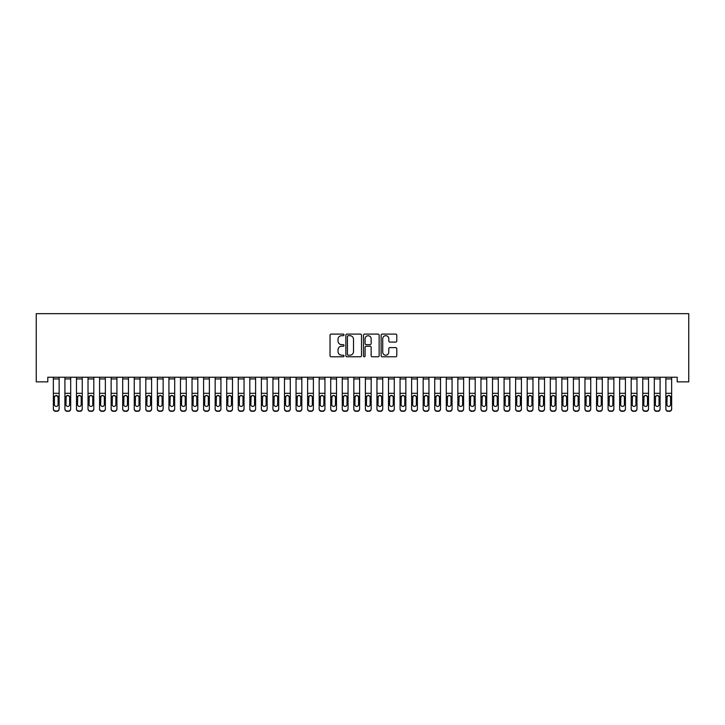 <?xml version="1.0" encoding="UTF-8"?>
<svg xmlns="http://www.w3.org/2000/svg" width="725" height="725" viewBox="0 0 725 725"><rect width="100%" height="100%" fill="white"/><g stroke="black" fill="none" stroke-linecap="round" stroke-linejoin="round"><path stroke-width="1.09" d="M344.013 334.896A0.797 0.797 0 0 0 343.215 334.098L331.162 334.098A1.133 1.133 0 0 0 330.029 335.231L330.029 355.649A1.133 1.133 0 0 0 331.162 356.782L343.215 356.782A0.797 0.797 0 0 0 344.013 355.993A0.797 0.797 0 0 0 343.215 355.196L341.656 355.196A3.634 3.634 0 0 1 338.022 351.571L338.022 349.867A3.634 3.634 0 0 1 341.656 346.233L343.215 346.233A0.797 0.797 0 0 0 344.013 345.444A0.797 0.797 0 0 0 343.215 344.647L341.656 344.647A3.634 3.634 0 0 1 338.022 341.022L338.022 339.318A3.634 3.634 0 0 1 341.656 335.684L343.215 335.684A0.797 0.797 0 0 0 344.013 334.896M395.651 342.091A1.133 1.133 0 0 0 396.783 340.958L396.783 335.231A1.133 1.133 0 0 0 395.651 334.098L382.265 334.098A1.133 1.133 0 0 0 381.132 335.231L381.132 355.649A1.133 1.133 0 0 0 382.265 356.782L395.651 356.782A1.133 1.133 0 0 0 396.783 355.649L396.783 348.734A1.133 1.133 0 0 0 395.651 347.601L389.923 347.601A1.133 1.133 0 0 0 388.79 348.734L388.79 352.16A3.036 3.036 0 0 1 385.754 355.196A3.036 3.036 0 0 1 382.718 352.16L382.718 338.72A3.036 3.036 0 0 1 385.754 335.684A3.036 3.036 0 0 1 388.79 338.72L388.79 340.958A1.133 1.133 0 0 0 389.923 342.091L395.651 342.091M677.195 377.227L47.805 377.227L47.805 381.848L36.25 381.848L36.25 313.662L688.75 313.662L688.75 381.848L677.195 381.848L677.195 377.227M361.503 335.231A1.133 1.133 0 0 0 360.37 334.098L346.985 334.098A1.133 1.133 0 0 0 345.852 335.231L345.852 355.649A1.133 1.133 0 0 0 346.985 356.782L360.37 356.782A1.133 1.133 0 0 0 361.503 355.649L361.503 335.231M364.63 334.098L378.015 334.098A1.133 1.133 0 0 1 379.148 335.231L379.148 355.649A1.133 1.133 0 0 1 378.015 356.782L372.288 356.782A1.133 1.133 0 0 1 371.146 355.649L371.146 347.375A1.133 1.133 0 0 0 370.013 346.233L366.216 346.233A1.133 1.133 0 0 0 365.083 347.375L365.083 355.993A0.797 0.797 0 0 1 364.285 356.782A0.797 0.797 0 0 1 363.497 355.993L363.497 335.231A1.133 1.133 0 0 1 364.63 334.098M348.236 335.684A0.797 0.797 0 0 0 347.438 336.482L347.438 354.407A0.797 0.797 0 0 0 348.236 355.196L349.876 355.196A3.634 3.634 0 0 0 353.51 351.571L353.51 339.318A3.634 3.634 0 0 0 349.876 335.684L348.236 335.684M371.146 338.774A3.036 3.036 0 0 0 368.119 335.748A3.036 3.036 0 0 0 365.083 338.774L365.083 343.514A1.133 1.133 0 0 0 366.216 344.647L370.013 344.647A1.133 1.133 0 0 0 371.146 343.514L371.146 338.774M53.351 378.939L59.133 378.939L59.133 377.245L53.351 377.245L53.351 408.71A2.311 2.293 -0 0 0 55.662 411.002L56.822 411.002A2.311 2.293 -0 0 0 59.133 408.71L59.133 409.045A2.311 2.293 180 0 1 56.822 411.338L56.822 411.002M59.133 396.738L59.133 409.045M58.091 404.913L58.091 404.577A1.849 1.84 180 0 1 56.242 406.417A1.849 1.84 180 0 1 54.393 404.577L54.393 397.255L54.393 404.577A1.849 1.84 180 0 0 56.242 406.417M57.203 395.669L56.242 395.397L58.091 397.083M55.281 395.669L54.393 397.255L54.602 396.403L56.242 395.397M59.133 378.939L59.133 408.71M55.662 411.002L56.822 411.338M55.662 411.338A2.311 2.293 180 0 1 53.351 409.045M58.091 397.255L58.091 404.577M64.915 378.939L70.688 378.939L70.688 377.245L64.915 377.245L64.915 408.71A2.311 2.293 -0 0 0 67.226 411.002L68.377 411.002A2.311 2.293 -0 0 0 70.688 408.71L70.688 409.045A2.311 2.293 180 0 1 68.377 411.338L68.377 411.002M70.688 396.738L70.688 409.045M69.645 404.577L69.645 397.255L69.645 404.577A1.849 1.84 180 0 1 67.797 406.417A1.849 1.84 180 0 0 69.645 404.577M65.948 404.913L65.948 404.577A1.849 1.84 180 0 0 67.797 406.417M66.836 395.669L65.948 397.083M68.766 395.669L67.797 395.397L69.446 396.403L69.645 397.255M76.469 378.939L82.242 378.939L82.242 377.245L76.469 377.245L76.469 408.71A2.311 2.293 -0 0 0 78.78 411.002L79.931 411.002A2.311 2.293 -0 0 0 82.242 408.71L82.242 409.045A2.311 2.293 180 0 1 79.931 411.338L79.931 411.002M82.242 396.738L82.242 409.045M81.209 404.577L81.209 397.255L81.209 404.577A1.849 1.84 180 0 1 79.36 406.417A1.849 1.84 180 0 0 81.209 404.577M77.512 404.913L77.512 404.577A1.849 1.84 180 0 0 79.36 406.417M78.391 395.669L77.512 397.083M80.321 395.669L79.36 395.397L81.001 396.403L81.209 397.255M70.688 378.939L70.688 408.71M67.226 411.002L68.377 411.338M67.226 411.338A2.311 2.293 180 0 1 64.915 409.045M64.915 396.403L66.156 396.403L65.948 404.577M66.156 396.403L67.797 395.397M82.242 378.939L82.242 408.71M78.78 411.002L79.931 411.338M78.78 411.338A2.311 2.293 180 0 1 76.469 409.045M76.469 396.403L77.711 396.403L77.512 404.577M77.711 396.403L79.36 395.397M88.024 378.939L93.806 378.939L93.806 377.245L88.024 377.245L88.024 408.71A2.311 2.293 -0 0 0 90.335 411.002L91.495 411.002A2.311 2.293 -0 0 0 93.806 408.71L93.806 409.045A2.311 2.293 180 0 1 91.495 411.338L91.495 411.002M93.806 396.738L93.806 409.045M92.764 404.577L92.764 397.255L92.764 404.577A1.849 1.84 180 0 1 90.915 406.417A1.849 1.84 180 0 0 92.764 404.577M89.066 404.913L89.066 404.577A1.849 1.84 180 0 0 90.915 406.417M89.945 395.669L89.066 397.083M91.876 395.669L90.915 395.397L92.555 396.403L92.764 397.255M99.579 378.939L105.361 378.939L105.361 377.245L99.579 377.245L99.579 408.71A2.311 2.293 -0 0 0 101.89 411.002L103.05 411.002A2.311 2.293 -0 0 0 105.361 408.71L105.361 409.045A2.311 2.293 180 0 1 103.05 411.338L103.05 411.002M105.361 396.738L105.361 409.045M104.318 404.577L104.318 397.255L104.318 404.577A1.849 1.84 180 0 1 102.47 406.417A1.849 1.84 180 0 0 104.318 404.577M100.621 404.913L100.621 404.577A1.849 1.84 180 0 0 102.47 406.417M101.509 395.669L100.621 397.083M103.439 395.669L102.47 395.397L104.119 396.403L104.318 397.255M93.806 378.939L93.806 408.71M90.335 411.002L91.495 411.338M90.335 411.338A2.311 2.293 180 0 1 88.024 409.045M88.024 396.403L89.266 396.403L89.066 404.577M89.266 396.403L90.915 395.397M105.361 378.939L105.361 408.71M101.89 411.002L103.05 411.338M101.89 411.338A2.311 2.293 180 0 1 99.579 409.045M99.579 396.403L100.829 396.403L100.621 404.577M100.829 396.403L102.47 395.397M111.142 378.939L116.915 378.939L116.915 377.245L111.142 377.245L111.142 408.71A2.311 2.293 -0 0 0 113.453 411.002L114.604 411.002A2.311 2.293 -0 0 0 116.915 408.71L116.915 409.045A2.311 2.293 180 0 1 114.604 411.338L114.604 411.002M116.915 396.738L116.915 409.045M115.873 404.577L115.873 397.255L115.873 404.577A1.849 1.84 180 0 1 114.024 406.417A1.849 1.84 180 0 0 115.873 404.577M112.176 404.913L112.176 404.577A1.849 1.84 180 0 0 114.024 406.417M113.064 395.669L112.176 397.083M114.994 395.669L114.024 395.397L115.674 396.403L115.873 397.255M116.915 378.939L116.915 408.71M113.453 411.002L114.604 411.338M113.453 411.338A2.311 2.293 180 0 1 111.142 409.045M111.142 396.403L112.384 396.403L112.176 404.577M112.384 396.403L114.024 395.397M122.697 378.939L128.47 378.939L128.47 377.245L122.697 377.245L122.697 408.71A2.311 2.293 -0 0 0 125.008 411.002L126.159 411.002A2.311 2.293 -0 0 0 128.47 408.71L128.47 409.045A2.311 2.293 180 0 1 126.159 411.338L126.159 411.002M128.47 396.738L128.47 409.045M127.437 404.577L127.437 397.255L127.437 404.577A1.849 1.84 180 0 1 125.588 406.417A1.849 1.84 180 0 0 127.437 404.577M123.739 404.913L123.739 404.577A1.849 1.84 180 0 0 125.588 406.417M124.618 395.669L123.739 397.083M126.549 395.669L125.588 395.397L127.228 396.403L127.437 397.255M128.47 378.939L128.47 408.71M125.008 411.002L126.159 411.338M125.008 411.338A2.311 2.293 180 0 1 122.697 409.045M122.697 396.403L123.939 396.403L123.739 404.577M123.939 396.403L125.588 395.397M134.252 378.939L140.034 378.939L140.034 377.245L134.252 377.245L134.252 408.71A2.311 2.293 -0 0 0 136.563 411.002L137.723 411.002A2.311 2.293 -0 0 0 140.034 408.71L140.034 409.045A2.311 2.293 180 0 1 137.723 411.338L137.723 411.002M140.034 396.738L140.034 409.045M138.992 404.577L138.992 397.255L138.992 404.577A1.849 1.84 180 0 1 137.143 406.417A1.849 1.84 180 0 0 138.992 404.577M135.294 404.913L135.294 404.577A1.849 1.84 180 0 0 137.143 406.417M136.173 395.669L135.294 397.083M138.103 395.669L137.143 395.397L138.783 396.403L138.992 397.255M145.807 378.939L151.588 378.939L151.588 377.245L145.807 377.245L145.807 408.71A2.311 2.293 -0 0 0 148.118 411.002L149.278 411.002A2.311 2.293 -0 0 0 151.588 408.71L151.588 409.045A2.311 2.293 180 0 1 149.278 411.338L149.278 411.002M151.588 396.738L151.588 409.045M150.546 404.577L150.546 397.255L150.546 404.577A1.849 1.84 180 0 1 148.698 406.417A1.849 1.84 180 0 0 150.546 404.577M146.849 404.913L146.849 404.577A1.849 1.84 180 0 0 148.698 406.417M147.737 395.669L146.849 397.083M149.667 395.669L148.698 395.397L150.347 396.403L150.546 397.255M157.37 378.939L163.143 378.939L163.143 377.245L157.37 377.245L157.37 408.71A2.311 2.293 -0 0 0 159.681 411.002L160.832 411.002A2.311 2.293 -0 0 0 163.143 408.71L163.143 409.045A2.311 2.293 180 0 1 160.832 411.338L160.832 411.002M163.143 396.738L163.143 409.045M162.101 404.577L162.101 397.255L162.101 404.577A1.849 1.84 180 0 1 160.252 406.417A1.849 1.84 180 0 0 162.101 404.577M158.403 404.913L158.403 404.577A1.849 1.84 180 0 0 160.252 406.417M159.292 395.669L158.403 397.083M161.222 395.669L160.252 395.397L161.902 396.403L162.101 397.255M168.925 378.939L174.698 378.939L174.698 377.245L168.925 377.245L168.925 408.71A2.311 2.293 -0 0 0 171.236 411.002L172.387 411.002A2.311 2.293 -0 0 0 174.698 408.71L174.698 409.045A2.311 2.293 180 0 1 172.387 411.338L172.387 411.002M174.698 396.738L174.698 409.045M173.665 404.577L173.665 397.255L173.665 404.577A1.849 1.84 180 0 1 171.816 406.417A1.849 1.84 180 0 0 173.665 404.577M169.967 404.913L169.967 404.577A1.849 1.84 180 0 0 171.816 406.417M170.846 395.669L169.967 397.083M172.777 395.669L171.816 395.397L173.456 396.403L173.665 397.255M180.48 378.939L186.262 378.939L186.262 377.245L180.48 377.245L180.48 408.71A2.311 2.293 -0 0 0 182.791 411.002L183.951 411.002A2.311 2.293 -0 0 0 186.262 408.71L186.262 409.045A2.311 2.293 180 0 1 183.951 411.338L183.951 411.002M186.262 396.738L186.262 409.045M185.219 404.577L185.219 397.255L185.219 404.577A1.849 1.84 180 0 1 183.371 406.417A1.849 1.84 180 0 0 185.219 404.577M181.522 404.913L181.522 404.577A1.849 1.84 180 0 0 183.371 406.417M182.401 395.669L181.522 397.083M184.331 395.669L183.371 395.397L185.011 396.403L185.219 397.255M192.034 378.939L197.816 378.939L197.816 377.245L192.034 377.245L192.034 408.71A2.311 2.293 -0 0 0 194.345 411.002L195.505 411.002A2.311 2.293 -0 0 0 197.816 408.71L197.816 409.045A2.311 2.293 180 0 1 195.505 411.338L195.505 411.002M197.816 396.738L197.816 409.045M196.774 404.577L196.774 397.255L196.774 404.577A1.849 1.84 180 0 1 194.925 406.417A1.849 1.84 180 0 0 196.774 404.577M193.077 404.913L193.077 404.577A1.849 1.84 180 0 0 194.925 406.417M193.965 395.669L193.077 397.083M195.895 395.669L194.925 395.397L196.566 396.403L196.774 397.255M203.589 378.939L209.371 378.939L209.371 377.245L203.589 377.245L203.589 408.71A2.311 2.293 -0 0 0 205.909 411.002L207.06 411.002A2.311 2.293 -0 0 0 209.371 408.71L209.371 409.045A2.311 2.293 180 0 1 207.06 411.338L207.06 411.002M209.371 396.738L209.371 409.045M208.329 404.577L208.329 397.255L208.329 404.577A1.849 1.84 180 0 1 206.48 406.417A1.849 1.84 180 0 0 208.329 404.577M204.631 404.913L204.631 404.577A1.849 1.84 180 0 0 206.48 406.417M205.519 395.669L204.631 397.083M207.45 395.669L206.48 395.397L208.129 396.403L208.329 397.255M215.153 378.939L220.926 378.939L220.926 377.245L215.153 377.245L215.153 408.71A2.311 2.293 -0 0 0 217.464 411.002L218.615 411.002A2.311 2.293 -0 0 0 220.926 408.71L220.926 409.045A2.311 2.293 180 0 1 218.615 411.338L218.615 411.002M220.926 396.738L220.926 409.045M219.892 404.577L219.892 397.255L219.892 404.577A1.849 1.84 180 0 1 218.044 406.417A1.849 1.84 180 0 0 219.892 404.577M216.186 404.913L216.186 404.577A1.849 1.84 180 0 0 218.044 406.417M217.074 395.669L216.186 397.083M219.004 395.669L218.044 395.397L219.684 396.403L219.892 397.255M226.708 378.939L232.489 378.939L232.489 377.245L226.708 377.245L226.708 408.71A2.311 2.293 -0 0 0 229.018 411.002L230.178 411.002A2.311 2.293 -0 0 0 232.489 408.71L232.489 409.045A2.311 2.293 180 0 1 230.178 411.338L230.178 411.002M232.489 396.738L232.489 409.045M231.447 404.577L231.447 397.255L231.447 404.577A1.849 1.84 180 0 1 229.598 406.417A1.849 1.84 180 0 0 231.447 404.577M227.75 404.913L227.75 404.577A1.849 1.84 180 0 0 229.598 406.417M228.629 395.669L227.75 397.083M230.559 395.669L229.598 395.397L231.239 396.403L231.447 397.255M140.034 378.939L140.034 408.71M136.563 411.002L137.723 411.338M136.563 411.338A2.311 2.293 180 0 1 134.252 409.045M134.252 396.403L135.493 396.403L135.294 404.577M135.493 396.403L137.143 395.397M151.588 378.939L151.588 408.71M148.118 411.002L149.278 411.338M148.118 411.338A2.311 2.293 180 0 1 145.807 409.045M145.807 396.403L147.057 396.403L146.849 404.577M147.057 396.403L148.698 395.397M163.143 378.939L163.143 408.71M159.681 411.002L160.832 411.338M159.681 411.338A2.311 2.293 180 0 1 157.37 409.045M157.37 396.403L158.612 396.403L158.403 404.577M158.612 396.403L160.252 395.397M174.698 378.939L174.698 408.71M171.236 411.002L172.387 411.338M171.236 411.338A2.311 2.293 180 0 1 168.925 409.045M168.925 396.403L170.167 396.403L169.967 404.577M170.167 396.403L171.816 395.397M186.262 378.939L186.262 408.71M182.791 411.002L183.951 411.338M182.791 411.338A2.311 2.293 180 0 1 180.48 409.045M180.48 396.403L181.721 396.403L181.522 404.577M181.721 396.403L183.371 395.397M197.816 378.939L197.816 408.71M194.345 411.002L195.505 411.338M194.345 411.338A2.311 2.293 180 0 1 192.034 409.045M192.034 396.403L193.285 396.403L193.077 404.577M193.285 396.403L194.925 395.397M209.371 378.939L209.371 408.71M205.909 411.002L207.06 411.338M205.909 411.338A2.311 2.293 180 0 1 203.589 409.045M203.589 396.403L204.84 396.403L204.631 404.577M204.84 396.403L206.48 395.397M220.926 378.939L220.926 408.71M217.464 411.002L218.615 411.338M217.464 411.338A2.311 2.293 180 0 1 215.153 409.045M215.153 396.403L216.394 396.403L216.186 404.577M216.394 396.403L218.044 395.397M232.489 378.939L232.489 408.71M229.018 411.002L230.178 411.338M229.018 411.338A2.311 2.293 180 0 1 226.708 409.045M226.708 396.403L227.949 396.403L227.75 404.577M227.949 396.403L229.598 395.397M238.262 378.939L244.044 378.939L244.044 377.245L238.262 377.245L238.262 408.71A2.311 2.293 -0 0 0 240.573 411.002L241.733 411.002A2.311 2.293 -0 0 0 244.044 408.71L244.044 409.045A2.311 2.293 180 0 1 241.733 411.338L241.733 411.002M244.044 396.738L244.044 409.045M243.002 404.577L243.002 397.255L243.002 404.577A1.849 1.84 180 0 1 241.153 406.417A1.849 1.84 180 0 0 243.002 404.577M239.304 404.913L239.304 404.577A1.849 1.84 180 0 0 241.153 406.417M240.193 395.669L239.304 397.083M242.114 395.669L241.153 395.397L242.793 396.403L243.002 397.255M244.044 378.939L244.044 408.71M240.573 411.002L241.733 411.338M240.573 411.338A2.311 2.293 180 0 1 238.262 409.045M238.262 396.403L239.513 396.403L239.304 404.577M239.513 396.403L241.153 395.397M249.817 378.939L255.599 378.939L255.599 377.245L249.817 377.245L249.817 408.71A2.311 2.293 -0 0 0 252.128 411.002L253.288 411.002A2.311 2.293 -0 0 0 255.599 408.71L255.599 409.045A2.311 2.293 180 0 1 253.288 411.338L253.288 411.002M255.599 396.738L255.599 409.045M254.557 404.577L254.557 397.255L254.557 404.577A1.849 1.84 180 0 1 252.708 406.417A1.849 1.84 180 0 0 254.557 404.577M250.859 404.913L250.859 404.577A1.849 1.84 180 0 0 252.708 406.417M251.747 395.669L250.859 397.083M253.678 395.669L252.708 395.397L254.357 396.403L254.557 397.255M255.599 378.939L255.599 408.71M252.128 411.002L253.288 411.338M252.128 411.338A2.311 2.293 180 0 1 249.817 409.045M249.817 396.403L251.068 396.403L250.859 404.577M251.068 396.403L252.708 395.397M261.381 378.939L267.153 378.939L267.153 377.245L261.381 377.245L261.381 408.71A2.311 2.293 -0 0 0 263.692 411.002L264.843 411.002A2.311 2.293 -0 0 0 267.153 408.71L267.153 409.045A2.311 2.293 180 0 1 264.843 411.338L264.843 411.002M267.153 396.738L267.153 409.045M266.12 404.577L266.12 397.255L266.12 404.577A1.849 1.84 180 0 1 264.263 406.417A1.849 1.84 180 0 0 266.12 404.577M262.414 404.913L262.414 404.577A1.849 1.84 180 0 0 264.263 406.417M263.302 395.669L262.414 397.083M265.232 395.669L264.263 395.397L265.912 396.403L266.12 397.255M267.153 378.939L267.153 408.71M263.692 411.002L264.843 411.338M263.692 411.338A2.311 2.293 180 0 1 261.381 409.045M261.381 396.403L262.622 396.403L262.414 404.577M262.622 396.403L264.263 395.397M272.935 378.939L278.717 378.939L278.717 377.245L272.935 377.245L272.935 408.71A2.311 2.293 -0 0 0 275.246 411.002L276.397 411.002A2.311 2.293 -0 0 0 278.717 408.71L278.717 409.045A2.311 2.293 180 0 1 276.397 411.338L276.397 411.002M278.717 396.738L278.717 409.045M277.675 404.577L277.675 397.255L277.675 404.577A1.849 1.84 180 0 1 275.826 406.417A1.849 1.84 180 0 0 277.675 404.577M273.978 404.913L273.978 404.577A1.849 1.84 180 0 0 275.826 406.417M274.857 395.669L273.978 397.083M276.787 395.669L275.826 395.397L277.467 396.403L277.675 397.255M278.717 378.939L278.717 408.71M275.246 411.002L276.397 411.338M275.246 411.338A2.311 2.293 180 0 1 272.935 409.045M272.935 396.403L274.177 396.403L273.978 404.577M274.177 396.403L275.826 395.397M284.49 378.939L290.272 378.939L290.272 377.245L284.49 377.245L284.49 408.71A2.311 2.293 -0 0 0 286.801 411.002L287.961 411.002A2.311 2.293 -0 0 0 290.272 408.71L290.272 409.045A2.311 2.293 180 0 1 287.961 411.338L287.961 411.002M290.272 396.738L290.272 409.045M289.23 404.577L289.23 397.255L289.23 404.577A1.849 1.84 180 0 1 287.381 406.417A1.849 1.84 180 0 0 289.23 404.577M285.532 404.913L285.532 404.577A1.849 1.84 180 0 0 287.381 406.417M286.411 395.669L285.532 397.083M288.342 395.669L287.381 395.397L289.021 396.403L289.23 397.255M290.272 378.939L290.272 408.71M286.801 411.002L287.961 411.338M286.801 411.338A2.311 2.293 180 0 1 284.49 409.045M284.49 396.403L285.732 396.403L285.532 404.577M285.732 396.403L287.381 395.397M296.045 378.939L301.827 378.939L301.827 377.245L296.045 377.245L296.045 408.71A2.311 2.293 -0 0 0 298.356 411.002L299.516 411.002A2.311 2.293 -0 0 0 301.827 408.71L301.827 409.045A2.311 2.293 180 0 1 299.516 411.338L299.516 411.002M301.827 396.738L301.827 409.045M300.784 404.577L300.784 397.255L300.784 404.577A1.849 1.84 180 0 1 298.936 406.417A1.849 1.84 180 0 0 300.784 404.577M297.087 404.913L297.087 404.577A1.849 1.84 180 0 0 298.936 406.417M297.975 395.669L297.087 397.083M299.905 395.669L298.936 395.397L300.585 396.403L300.784 397.255M301.827 378.939L301.827 408.71M298.356 411.002L299.516 411.338M298.356 411.338A2.311 2.293 180 0 1 296.045 409.045M296.045 396.403L297.295 396.403L297.087 404.577M297.295 396.403L298.936 395.397M307.608 378.939L313.381 378.939L313.381 377.245L307.608 377.245L307.608 408.71A2.311 2.293 -0 0 0 309.919 411.002L311.07 411.002A2.311 2.293 -0 0 0 313.381 408.71L313.381 409.045A2.311 2.293 180 0 1 311.07 411.338L311.07 411.002M313.381 396.738L313.381 409.045M312.339 404.577L312.339 397.255L312.339 404.577A1.849 1.84 180 0 1 310.49 406.417A1.849 1.84 180 0 0 312.339 404.577M308.642 404.913L308.642 404.577A1.849 1.84 180 0 0 310.49 406.417M309.53 395.669L308.642 397.083M311.46 395.669L310.49 395.397L312.14 396.403L312.339 397.255M313.381 378.939L313.381 408.71M309.919 411.002L311.07 411.338M309.919 411.338A2.311 2.293 180 0 1 307.608 409.045M307.608 396.403L308.85 396.403L308.642 404.577M308.85 396.403L310.49 395.397M319.163 378.939L324.936 378.939L324.936 377.245L319.163 377.245L319.163 408.71A2.311 2.293 -0 0 0 321.474 411.002L322.625 411.002A2.311 2.293 -0 0 0 324.936 408.71L324.936 409.045A2.311 2.293 180 0 1 322.625 411.338L322.625 411.002M324.936 396.738L324.936 409.045M323.903 404.577L323.903 397.255L323.903 404.577A1.849 1.84 180 0 1 322.054 406.417A1.849 1.84 180 0 0 323.903 404.577M320.205 404.913L320.205 404.577A1.849 1.84 180 0 0 322.054 406.417M321.084 395.669L320.205 397.083M323.015 395.669L322.054 395.397L323.694 396.403L323.903 397.255M324.936 378.939L324.936 408.71M321.474 411.002L322.625 411.338M321.474 411.338A2.311 2.293 180 0 1 319.163 409.045M319.163 396.403L320.405 396.403L320.205 404.577M320.405 396.403L322.054 395.397M330.718 378.939L336.5 378.939L336.5 377.245L330.718 377.245L330.718 408.71A2.311 2.293 -0 0 0 333.029 411.002L334.189 411.002A2.311 2.293 -0 0 0 336.5 408.71L336.5 409.045A2.311 2.293 180 0 1 334.189 411.338L334.189 411.002M336.5 396.738L336.5 409.045M335.458 404.577L335.458 397.255L335.458 404.577A1.849 1.84 180 0 1 333.609 406.417A1.849 1.84 180 0 0 335.458 404.577M331.76 404.913L331.76 404.577A1.849 1.84 180 0 0 333.609 406.417M332.639 395.669L331.76 397.083M334.569 395.669L333.609 395.397L335.249 396.403L335.458 397.255M336.5 378.939L336.5 408.71M333.029 411.002L334.189 411.338M333.029 411.338A2.311 2.293 180 0 1 330.718 409.045M330.718 396.403L331.959 396.403L331.76 404.577M331.959 396.403L333.609 395.397M342.272 378.939L348.054 378.939L348.054 377.245L342.272 377.245L342.272 408.71A2.311 2.293 -0 0 0 344.583 411.002L345.743 411.002A2.311 2.293 -0 0 0 348.054 408.71L348.054 409.045A2.311 2.293 180 0 1 345.743 411.338L345.743 411.002M348.054 396.738L348.054 409.045M347.012 404.577L347.012 397.255L347.012 404.577A1.849 1.84 180 0 1 345.163 406.417A1.849 1.84 180 0 0 347.012 404.577M343.315 404.913L343.315 404.577A1.849 1.84 180 0 0 345.163 406.417M344.203 395.669L343.315 397.083M346.133 395.669L345.163 395.397L346.813 396.403L347.012 397.255M348.054 378.939L348.054 408.71M344.583 411.002L345.743 411.338M344.583 411.338A2.311 2.293 180 0 1 342.272 409.045M342.272 396.403L343.523 396.403L343.315 404.577M343.523 396.403L345.163 395.397M353.836 378.939L359.609 378.939L359.609 377.245L353.836 377.245L353.836 408.71A2.311 2.293 -0 0 0 356.147 411.002L357.298 411.002A2.311 2.293 -0 0 0 359.609 408.71L359.609 409.045A2.311 2.293 180 0 1 357.298 411.338L357.298 411.002M359.609 396.738L359.609 409.045M358.567 404.577L358.567 397.255L358.567 404.577A1.849 1.84 180 0 1 356.718 406.417A1.849 1.84 180 0 0 358.567 404.577M354.869 404.913L354.869 404.577A1.849 1.84 180 0 0 356.718 406.417M355.757 395.669L354.869 397.083M357.688 395.669L356.718 395.397L358.368 396.403L358.567 397.255M359.609 378.939L359.609 408.71M356.147 411.002L357.298 411.338M356.147 411.338A2.311 2.293 180 0 1 353.836 409.045M353.836 396.403L355.078 396.403L354.869 404.577M355.078 396.403L356.718 395.397M365.391 378.939L371.164 378.939L371.164 377.245L365.391 377.245L365.391 408.71A2.311 2.293 -0 0 0 367.702 411.002L368.853 411.002A2.311 2.293 -0 0 0 371.164 408.71L371.164 409.045A2.311 2.293 180 0 1 368.853 411.338L368.853 411.002M371.164 396.738L371.164 409.045M370.131 404.577L370.131 397.255L370.131 404.577A1.849 1.84 180 0 1 368.282 406.417A1.849 1.84 180 0 0 370.131 404.577M366.433 404.913L366.433 404.577A1.849 1.84 180 0 0 368.282 406.417M367.312 395.669L366.433 397.083M369.243 395.669L368.282 395.397L369.922 396.403L370.131 397.255M371.164 378.939L371.164 408.71M367.702 411.002L368.853 411.338M367.702 411.338A2.311 2.293 180 0 1 365.391 409.045M365.391 396.403L366.632 396.403L366.433 404.577M366.632 396.403L368.282 395.397M376.946 378.939L382.728 378.939L382.728 377.245L376.946 377.245L376.946 408.71A2.311 2.293 -0 0 0 379.257 411.002L380.417 411.002A2.311 2.293 -0 0 0 382.728 408.71L382.728 409.045A2.311 2.293 180 0 1 380.417 411.338L380.417 411.002M382.728 396.738L382.728 409.045M381.685 404.577L381.685 397.255L381.685 404.577A1.849 1.84 180 0 1 379.837 406.417A1.849 1.84 180 0 0 381.685 404.577M377.988 404.913L377.988 404.577A1.849 1.84 180 0 0 379.837 406.417M378.867 395.669L377.988 397.083M380.797 395.669L379.837 395.397L381.477 396.403L381.685 397.255M382.728 378.939L382.728 408.71M379.257 411.002L380.417 411.338M379.257 411.338A2.311 2.293 180 0 1 376.946 409.045M376.946 396.403L378.187 396.403L377.988 404.577M378.187 396.403L379.837 395.397M388.5 378.939L394.282 378.939L394.282 377.245L388.5 377.245L388.5 408.71A2.311 2.293 -0 0 0 390.811 411.002L391.971 411.002A2.311 2.293 -0 0 0 394.282 408.71L394.282 409.045A2.311 2.293 180 0 1 391.971 411.338L391.971 411.002M394.282 396.738L394.282 409.045M393.24 404.577L393.24 397.255L393.24 404.577A1.849 1.84 180 0 1 391.391 406.417A1.849 1.84 180 0 0 393.24 404.577M389.542 404.913L389.542 404.577A1.849 1.84 180 0 0 391.391 406.417M390.431 395.669L389.542 397.083M392.361 395.669L391.391 395.397L393.041 396.403L393.24 397.255M394.282 378.939L394.282 408.71M390.811 411.002L391.971 411.338M390.811 411.338A2.311 2.293 180 0 1 388.5 409.045M388.5 396.403L389.751 396.403L389.542 404.577M389.751 396.403L391.391 395.397M400.064 378.939L405.837 378.939L405.837 377.245L400.064 377.245L400.064 408.71A2.311 2.293 -0 0 0 402.375 411.002L403.526 411.002A2.311 2.293 -0 0 0 405.837 408.71L405.837 409.045A2.311 2.293 180 0 1 403.526 411.338L403.526 411.002M405.837 396.738L405.837 409.045M404.795 404.577L404.795 397.255L404.795 404.577A1.849 1.84 180 0 1 402.946 406.417A1.849 1.84 180 0 0 404.795 404.577M401.097 404.913L401.097 404.577A1.849 1.84 180 0 0 402.946 406.417M401.985 395.669L401.097 397.083M403.916 395.669L402.946 395.397L404.595 396.403L404.795 397.255M405.837 378.939L405.837 408.71M402.375 411.002L403.526 411.338M402.375 411.338A2.311 2.293 180 0 1 400.064 409.045M400.064 396.403L401.306 396.403L401.097 404.577M401.306 396.403L402.946 395.397M411.619 378.939L417.392 378.939L417.392 377.245L411.619 377.245L411.619 408.71A2.311 2.293 -0 0 0 413.93 411.002L415.081 411.002A2.311 2.293 -0 0 0 417.392 408.71L417.392 409.045A2.311 2.293 180 0 1 415.081 411.338L415.081 411.002M417.392 396.738L417.392 409.045M416.358 404.577L416.358 397.255L416.358 404.577A1.849 1.84 180 0 1 414.51 406.417A1.849 1.84 180 0 0 416.358 404.577M412.661 404.913L412.661 404.577A1.849 1.84 180 0 0 414.51 406.417M413.54 395.669L412.661 397.083M415.47 395.669L414.51 395.397L416.15 396.403L416.358 397.255M417.392 378.939L417.392 408.71M413.93 411.002L415.081 411.338M413.93 411.338A2.311 2.293 180 0 1 411.619 409.045M411.619 396.403L412.86 396.403L412.661 404.577M412.86 396.403L414.51 395.397M423.173 378.939L428.955 378.939L428.955 377.245L423.173 377.245L423.173 408.71A2.311 2.293 -0 0 0 425.484 411.002L426.644 411.002A2.311 2.293 -0 0 0 428.955 408.71L428.955 409.045A2.311 2.293 180 0 1 426.644 411.338L426.644 411.002M428.955 396.738L428.955 409.045M427.913 404.577L427.913 397.255L427.913 404.577A1.849 1.84 180 0 1 426.064 406.417A1.849 1.84 180 0 0 427.913 404.577M424.216 404.913L424.216 404.577A1.849 1.84 180 0 0 426.064 406.417M425.095 395.669L424.216 397.083M427.025 395.669L426.064 395.397L427.705 396.403L427.913 397.255M428.955 378.939L428.955 408.71M425.484 411.002L426.644 411.338M425.484 411.338A2.311 2.293 180 0 1 423.173 409.045M423.173 396.403L424.415 396.403L424.216 404.577M424.415 396.403L426.064 395.397M434.728 378.939L440.51 378.939L440.51 377.245L434.728 377.245L434.728 408.71A2.311 2.293 -0 0 0 437.039 411.002L438.199 411.002A2.311 2.293 -0 0 0 440.51 408.71L440.51 409.045A2.311 2.293 180 0 1 438.199 411.338L438.199 411.002M440.51 396.738L440.51 409.045M439.468 404.577L439.468 397.255L439.468 404.577A1.849 1.84 180 0 1 437.619 406.417A1.849 1.84 180 0 0 439.468 404.577M435.77 404.913L435.77 404.577A1.849 1.84 180 0 0 437.619 406.417M436.658 395.669L435.77 397.083M438.589 395.669L437.619 395.397L439.268 396.403L439.468 397.255M440.51 378.939L440.51 408.71M437.039 411.002L438.199 411.338M437.039 411.338A2.311 2.293 180 0 1 434.728 409.045M434.728 396.403L435.979 396.403L435.77 404.577M435.979 396.403L437.619 395.397M446.283 378.939L452.065 378.939L452.065 377.245L446.283 377.245L446.283 408.71A2.311 2.293 -0 0 0 448.603 411.002L449.754 411.002A2.311 2.293 -0 0 0 452.065 408.71L452.065 409.045A2.311 2.293 180 0 1 449.754 411.338L449.754 411.002M452.065 396.738L452.065 409.045M451.022 404.577L451.022 397.255L451.022 404.577A1.849 1.84 180 0 1 449.174 406.417A1.849 1.84 180 0 0 451.022 404.577M447.325 404.913L447.325 404.577A1.849 1.84 180 0 0 449.174 406.417M448.213 395.669L447.325 397.083M450.143 395.669L449.174 395.397L450.823 396.403L451.022 397.255M452.065 378.939L452.065 408.71M448.603 411.002L449.754 411.338M448.603 411.338A2.311 2.293 180 0 1 446.283 409.045M446.283 396.403L447.533 396.403L447.325 404.577M447.533 396.403L449.174 395.397M457.847 378.939L463.619 378.939L463.619 377.245L457.847 377.245L457.847 408.71A2.311 2.293 -0 0 0 460.157 411.002L461.308 411.002A2.311 2.293 -0 0 0 463.619 408.71L463.619 409.045A2.311 2.293 180 0 1 461.308 411.338L461.308 411.002M463.619 396.738L463.619 409.045M462.586 404.577L462.586 397.255L462.586 404.577A1.849 1.84 180 0 1 460.737 406.417A1.849 1.84 180 0 0 462.586 404.577M458.88 404.913L458.88 404.577A1.849 1.84 180 0 0 460.737 406.417M459.768 395.669L458.88 397.083M461.698 395.669L460.737 395.397L462.378 396.403L462.586 397.255M463.619 378.939L463.619 408.71M460.157 411.002L461.308 411.338M460.157 411.338A2.311 2.293 180 0 1 457.847 409.045M457.847 396.403L459.088 396.403L458.88 404.577M459.088 396.403L460.737 395.397M469.401 378.939L475.183 378.939L475.183 377.245L469.401 377.245L469.401 408.71A2.311 2.293 -0 0 0 471.712 411.002L472.872 411.002A2.311 2.293 -0 0 0 475.183 408.71L475.183 409.045A2.311 2.293 180 0 1 472.872 411.338L472.872 411.002M475.183 396.738L475.183 409.045M474.141 404.577L474.141 397.255L474.141 404.577A1.849 1.84 180 0 1 472.292 406.417A1.849 1.84 180 0 0 474.141 404.577M470.443 404.913L470.443 404.577A1.849 1.84 180 0 0 472.292 406.417M471.323 395.669L470.443 397.083M473.253 395.669L472.292 395.397L473.933 396.403L474.141 397.255M475.183 378.939L475.183 408.71M471.712 411.002L472.872 411.338M471.712 411.338A2.311 2.293 180 0 1 469.401 409.045M469.401 396.403L470.643 396.403L470.443 404.577M470.643 396.403L472.292 395.397M480.956 378.939L486.738 378.939L486.738 377.245L480.956 377.245L480.956 408.71A2.311 2.293 -0 0 0 483.267 411.002L484.427 411.002A2.311 2.293 -0 0 0 486.738 408.71L486.738 409.045A2.311 2.293 180 0 1 484.427 411.338L484.427 411.002M486.738 396.738L486.738 409.045M485.696 404.577L485.696 397.255L485.696 404.577A1.849 1.84 180 0 1 483.847 406.417A1.849 1.84 180 0 0 485.696 404.577M481.998 404.913L481.998 404.577A1.849 1.84 180 0 0 483.847 406.417M482.886 395.669L481.998 397.083M484.808 395.669L483.847 395.397L485.487 396.403L485.696 397.255M486.738 378.939L486.738 408.71M483.267 411.002L484.427 411.338M483.267 411.338A2.311 2.293 180 0 1 480.956 409.045M480.956 396.403L482.207 396.403L481.998 404.577M482.207 396.403L483.847 395.397M492.511 378.939L498.293 378.939L498.293 377.245L492.511 377.245L492.511 408.71A2.311 2.293 -0 0 0 494.822 411.002L495.982 411.002A2.311 2.293 -0 0 0 498.293 408.71L498.293 409.045A2.311 2.293 180 0 1 495.982 411.338L495.982 411.002M498.293 396.738L498.293 409.045M497.25 404.577L497.25 397.255L497.25 404.577A1.849 1.84 180 0 1 495.402 406.417A1.849 1.84 180 0 0 497.25 404.577M493.553 404.913L493.553 404.577A1.849 1.84 180 0 0 495.402 406.417M494.441 395.669L493.553 397.083M496.371 395.669L495.402 395.397L497.051 396.403L497.25 397.255M498.293 378.939L498.293 408.71M494.822 411.002L495.982 411.338M494.822 411.338A2.311 2.293 180 0 1 492.511 409.045M492.511 396.403L493.761 396.403L493.553 404.577M493.761 396.403L495.402 395.397M504.074 378.939L509.847 378.939L509.847 377.245L504.074 377.245L504.074 408.71A2.311 2.293 -0 0 0 506.385 411.002L507.536 411.002A2.311 2.293 -0 0 0 509.847 408.71L509.847 409.045A2.311 2.293 180 0 1 507.536 411.338L507.536 411.002M509.847 396.738L509.847 409.045M508.814 404.577L508.814 397.255L508.814 404.577A1.849 1.84 180 0 1 506.956 406.417A1.849 1.84 180 0 0 508.814 404.577M505.108 404.913L505.108 404.577A1.849 1.84 180 0 0 506.956 406.417M505.996 395.669L505.108 397.083M507.926 395.669L506.956 395.397L508.606 396.403L508.814 397.255M509.847 378.939L509.847 408.71M506.385 411.002L507.536 411.338M506.385 411.338A2.311 2.293 180 0 1 504.074 409.045M504.074 396.403L505.316 396.403L505.108 404.577M505.316 396.403L506.956 395.397M515.629 378.939L521.411 378.939L521.411 377.245L515.629 377.245L515.629 408.71A2.311 2.293 -0 0 0 517.94 411.002L519.091 411.002A2.311 2.293 -0 0 0 521.411 408.71L521.411 409.045A2.311 2.293 180 0 1 519.091 411.338L519.091 411.002M521.411 396.738L521.411 409.045M520.369 404.577L520.369 397.255L520.369 404.577A1.849 1.84 180 0 1 518.52 406.417A1.849 1.84 180 0 0 520.369 404.577M516.671 404.913L516.671 404.577A1.849 1.84 180 0 0 518.52 406.417M517.55 395.669L516.671 397.083M519.481 395.669L518.52 395.397L520.16 396.403L520.369 397.255M521.411 378.939L521.411 408.71M517.94 411.002L519.091 411.338M517.94 411.338A2.311 2.293 180 0 1 515.629 409.045M515.629 396.403L516.871 396.403L516.671 404.577M516.871 396.403L518.52 395.397M527.184 378.939L532.966 378.939L532.966 377.245L527.184 377.245L527.184 408.71A2.311 2.293 -0 0 0 529.495 411.002L530.655 411.002A2.311 2.293 -0 0 0 532.966 408.71L532.966 409.045A2.311 2.293 180 0 1 530.655 411.338L530.655 411.002M532.966 396.738L532.966 409.045M531.923 404.577L531.923 397.255L531.923 404.577A1.849 1.84 180 0 1 530.075 406.417A1.849 1.84 180 0 0 531.923 404.577M528.226 404.913L528.226 404.577A1.849 1.84 180 0 0 530.075 406.417M529.114 395.669L528.226 397.083M531.035 395.669L530.075 395.397L531.715 396.403L531.923 397.255M532.966 378.939L532.966 408.71M529.495 411.002L530.655 411.338M529.495 411.338A2.311 2.293 180 0 1 527.184 409.045M527.184 396.403L528.434 396.403L528.226 404.577M528.434 396.403L530.075 395.397M538.738 378.939L544.52 378.939L544.52 377.245L538.738 377.245L538.738 408.71A2.311 2.293 -0 0 0 541.049 411.002L542.209 411.002A2.311 2.293 -0 0 0 544.52 408.71L544.52 409.045A2.311 2.293 180 0 1 542.209 411.338L542.209 411.002M544.52 396.738L544.52 409.045M543.478 404.577L543.478 397.255L543.478 404.577A1.849 1.84 180 0 1 541.629 406.417A1.849 1.84 180 0 0 543.478 404.577M539.781 404.913L539.781 404.577A1.849 1.84 180 0 0 541.629 406.417M540.669 395.669L539.781 397.083M542.599 395.669L541.629 395.397L543.279 396.403L543.478 397.255M544.52 378.939L544.52 408.71M541.049 411.002L542.209 411.338M541.049 411.338A2.311 2.293 180 0 1 538.738 409.045M538.738 396.403L539.989 396.403L539.781 404.577M539.989 396.403L541.629 395.397M550.302 378.939L556.075 378.939L556.075 377.245L550.302 377.245L550.302 408.71A2.311 2.293 -0 0 0 552.613 411.002L553.764 411.002A2.311 2.293 -0 0 0 556.075 408.71L556.075 409.045A2.311 2.293 180 0 1 553.764 411.338L553.764 411.002M556.075 396.738L556.075 409.045M555.033 404.577L555.033 397.255L555.033 404.577A1.849 1.84 180 0 1 553.184 406.417A1.849 1.84 180 0 0 555.033 404.577M551.335 404.913L551.335 404.577A1.849 1.84 180 0 0 553.184 406.417M552.223 395.669L551.335 397.083M554.154 395.669L553.184 395.397L554.833 396.403L555.033 397.255M556.075 378.939L556.075 408.71M552.613 411.002L553.764 411.338M552.613 411.338A2.311 2.293 180 0 1 550.302 409.045M550.302 396.403L551.544 396.403L551.335 404.577M551.544 396.403L553.184 395.397M561.857 378.939L567.63 378.939L567.63 377.245L561.857 377.245L561.857 408.71A2.311 2.293 -0 0 0 564.168 411.002L565.319 411.002A2.311 2.293 -0 0 0 567.63 408.71L567.63 409.045A2.311 2.293 180 0 1 565.319 411.338L565.319 411.002M567.63 396.738L567.63 409.045M566.597 404.577L566.597 397.255L566.597 404.577A1.849 1.84 180 0 1 564.748 406.417A1.849 1.84 180 0 0 566.597 404.577M562.899 404.913L562.899 404.577A1.849 1.84 180 0 0 564.748 406.417M563.778 395.669L562.899 397.083M565.708 395.669L564.748 395.397L566.388 396.403L566.597 397.255M567.63 378.939L567.63 408.71M564.168 411.002L565.319 411.338M564.168 411.338A2.311 2.293 180 0 1 561.857 409.045M561.857 396.403L563.098 396.403L562.899 404.577M563.098 396.403L564.748 395.397M573.412 378.939L579.193 378.939L579.193 377.245L573.412 377.245L573.412 408.71A2.311 2.293 -0 0 0 575.722 411.002L576.882 411.002A2.311 2.293 -0 0 0 579.193 408.71L579.193 409.045A2.311 2.293 180 0 1 576.882 411.338L576.882 411.002M579.193 396.738L579.193 409.045M578.151 404.577L578.151 397.255L578.151 404.577A1.849 1.84 180 0 1 576.303 406.417A1.849 1.84 180 0 0 578.151 404.577M574.454 404.913L574.454 404.577A1.849 1.84 180 0 0 576.303 406.417M575.333 395.669L574.454 397.083M577.263 395.669L576.303 395.397L577.943 396.403L578.151 397.255M579.193 378.939L579.193 408.71M575.722 411.002L576.882 411.338M575.722 411.338A2.311 2.293 180 0 1 573.412 409.045M573.412 396.403L574.653 396.403L574.454 404.577M574.653 396.403L576.303 395.397M584.966 378.939L590.748 378.939L590.748 377.245L584.966 377.245L584.966 408.71A2.311 2.293 -0 0 0 587.277 411.002L588.437 411.002A2.311 2.293 -0 0 0 590.748 408.71L590.748 409.045A2.311 2.293 180 0 1 588.437 411.338L588.437 411.002M590.748 396.738L590.748 409.045M589.706 404.577L589.706 397.255L589.706 404.577A1.849 1.84 180 0 1 587.857 406.417A1.849 1.84 180 0 0 589.706 404.577M586.008 404.913L586.008 404.577A1.849 1.84 180 0 0 587.857 406.417M586.897 395.669L586.008 397.083M588.827 395.669L587.857 395.397L589.507 396.403L589.706 397.255M590.748 378.939L590.748 408.71M587.277 411.002L588.437 411.338M587.277 411.338A2.311 2.293 180 0 1 584.966 409.045M584.966 396.403L586.217 396.403L586.008 404.577M586.217 396.403L587.857 395.397M596.53 378.939L602.303 378.939L602.303 377.245L596.53 377.245L596.53 408.71A2.311 2.293 -0 0 0 598.841 411.002L599.992 411.002A2.311 2.293 -0 0 0 602.303 408.71L602.303 409.045A2.311 2.293 180 0 1 599.992 411.338L599.992 411.002M602.303 396.738L602.303 409.045M601.261 404.577L601.261 397.255L601.261 404.577A1.849 1.84 180 0 1 599.412 406.417A1.849 1.84 180 0 0 601.261 404.577M597.563 404.913L597.563 404.577A1.849 1.84 180 0 0 599.412 406.417M598.451 395.669L597.563 397.083M600.382 395.669L599.412 395.397L601.061 396.403L601.261 397.255M602.303 378.939L602.303 408.71M598.841 411.002L599.992 411.338M598.841 411.338A2.311 2.293 180 0 1 596.53 409.045M596.53 396.403L597.772 396.403L597.563 404.577M597.772 396.403L599.412 395.397M608.085 378.939L613.857 378.939L613.857 377.245L608.085 377.245L608.085 408.71A2.311 2.293 -0 0 0 610.396 411.002L611.547 411.002A2.311 2.293 -0 0 0 613.857 408.71L613.857 409.045A2.311 2.293 180 0 1 611.547 411.338L611.547 411.002M613.857 396.738L613.857 409.045M612.824 404.577L612.824 397.255L612.824 404.577A1.849 1.84 180 0 1 610.976 406.417A1.849 1.84 180 0 0 612.824 404.577M609.127 404.913L609.127 404.577A1.849 1.84 180 0 0 610.976 406.417M610.006 395.669L609.127 397.083M611.936 395.669L610.976 395.397L612.616 396.403L612.824 397.255M613.857 378.939L613.857 408.71M610.396 411.002L611.547 411.338M610.396 411.338A2.311 2.293 180 0 1 608.085 409.045M608.085 396.403L609.326 396.403L609.127 404.577M609.326 396.403L610.976 395.397M619.639 378.939L625.421 378.939L625.421 377.245L619.639 377.245L619.639 408.71A2.311 2.293 -0 0 0 621.95 411.002L623.11 411.002A2.311 2.293 -0 0 0 625.421 408.71L625.421 409.045A2.311 2.293 180 0 1 623.11 411.338L623.11 411.002M625.421 396.738L625.421 409.045M624.379 404.577L624.379 397.255L624.379 404.577A1.849 1.84 180 0 1 622.53 406.417A1.849 1.84 180 0 0 624.379 404.577M620.682 404.913L620.682 404.577A1.849 1.84 180 0 0 622.53 406.417M621.561 395.669L620.682 397.083M623.491 395.669L622.53 395.397L624.171 396.403L624.379 397.255M625.421 378.939L625.421 408.71M621.95 411.002L623.11 411.338M621.95 411.338A2.311 2.293 180 0 1 619.639 409.045M619.639 396.403L620.881 396.403L620.682 404.577M620.881 396.403L622.53 395.397M631.194 378.939L636.976 378.939L636.976 377.245L631.194 377.245L631.194 408.71A2.311 2.293 -0 0 0 633.505 411.002L634.665 411.002A2.311 2.293 -0 0 0 636.976 408.71L636.976 409.045A2.311 2.293 180 0 1 634.665 411.338L634.665 411.002M636.976 396.738L636.976 409.045M635.934 404.577L635.934 397.255L635.934 404.577A1.849 1.84 180 0 1 634.085 406.417A1.849 1.84 180 0 0 635.934 404.577M632.236 404.913L632.236 404.577A1.849 1.84 180 0 0 634.085 406.417M633.124 395.669L632.236 397.083M635.055 395.669L634.085 395.397L635.734 396.403L635.934 397.255M636.976 378.939L636.976 408.71M633.505 411.002L634.665 411.338M633.505 411.338A2.311 2.293 180 0 1 631.194 409.045M631.194 396.403L632.445 396.403L632.236 404.577M632.445 396.403L634.085 395.397M642.758 378.939L648.531 378.939L648.531 377.245L642.758 377.245L642.758 408.71A2.311 2.293 -0 0 0 645.069 411.002L646.22 411.002A2.311 2.293 -0 0 0 648.531 408.71L648.531 409.045A2.311 2.293 180 0 1 646.22 411.338L646.22 411.002M648.531 396.738L648.531 409.045M647.488 404.577L647.488 397.255L647.488 404.577A1.849 1.84 180 0 1 645.64 406.417A1.849 1.84 180 0 0 647.488 404.577M643.791 404.913L643.791 404.577A1.849 1.84 180 0 0 645.64 406.417M644.679 395.669L643.791 397.083M646.609 395.669L645.64 395.397L647.289 396.403L647.488 397.255M648.531 378.939L648.531 408.71M645.069 411.002L646.22 411.338M645.069 411.338A2.311 2.293 180 0 1 642.758 409.045M642.758 396.403L643.999 396.403L643.791 404.577M643.999 396.403L645.64 395.397M654.312 378.939L660.085 378.939L660.085 377.245L654.312 377.245L654.312 408.71A2.311 2.293 -0 0 0 656.623 411.002L657.774 411.002A2.311 2.293 -0 0 0 660.085 408.71L660.085 409.045A2.311 2.293 180 0 1 657.774 411.338L657.774 411.002M660.085 396.738L660.085 409.045M659.052 404.577L659.052 397.255L659.052 404.577A1.849 1.84 180 0 1 657.203 406.417A1.849 1.84 180 0 0 659.052 404.577M655.355 404.913L655.355 404.577A1.849 1.84 180 0 0 657.203 406.417M656.234 395.669L655.355 397.083M658.164 395.669L657.203 395.397L658.844 396.403L659.052 397.255M660.085 378.939L660.085 408.71M656.623 411.002L657.774 411.338M656.623 411.338A2.311 2.293 180 0 1 654.312 409.045M654.312 396.403L655.554 396.403L655.355 404.577M655.554 396.403L657.203 395.397M665.867 378.939L671.649 378.939L671.649 377.245L665.867 377.245L665.867 408.71A2.311 2.293 -0 0 0 668.178 411.002L669.338 411.002A2.311 2.293 -0 0 0 671.649 408.71L671.649 409.045A2.311 2.293 180 0 1 669.338 411.338L669.338 411.002M671.649 396.738L671.649 409.045M670.607 404.577L670.607 397.255L670.607 404.577A1.849 1.84 180 0 1 668.758 406.417A1.849 1.84 180 0 0 670.607 404.577M666.909 404.913L666.909 404.577A1.849 1.84 180 0 0 668.758 406.417M667.788 395.669L666.909 397.083M669.719 395.669L668.758 395.397L670.398 396.403L670.607 397.255M671.649 378.939L671.649 408.71M668.178 411.002L669.338 411.338M668.178 411.338A2.311 2.293 180 0 1 665.867 409.045M665.867 396.403L667.109 396.403L666.909 404.577M667.109 396.403L668.758 395.397M57.891 396.403L59.133 396.403M53.351 396.403L54.602 396.403M53.351 393.322L59.133 393.322M69.446 396.403L70.688 396.403M64.915 393.322L70.688 393.322M81.001 396.403L82.242 396.403M76.469 393.322L82.242 393.322M92.555 396.403L93.806 396.403M88.024 393.322L93.806 393.322M104.119 396.403L105.361 396.403M99.579 393.322L105.361 393.322M115.674 396.403L116.915 396.403M111.142 393.322L116.915 393.322M127.228 396.403L128.47 396.403M122.697 393.322L128.47 393.322M138.783 396.403L140.034 396.403M134.252 393.322L140.034 393.322M150.347 396.403L151.588 396.403M145.807 393.322L151.588 393.322M161.902 396.403L163.143 396.403M157.37 393.322L163.143 393.322M173.456 396.403L174.698 396.403M168.925 393.322L174.698 393.322M185.011 396.403L186.262 396.403M180.48 393.322L186.262 393.322M196.566 396.403L197.816 396.403M192.034 393.322L197.816 393.322M208.129 396.403L209.371 396.403M203.589 393.322L209.371 393.322M219.684 396.403L220.926 396.403M215.153 393.322L220.926 393.322M231.239 396.403L232.489 396.403M226.708 393.322L232.489 393.322M242.793 396.403L244.044 396.403M238.262 393.322L244.044 393.322M254.357 396.403L255.599 396.403M249.817 393.322L255.599 393.322M265.912 396.403L267.153 396.403M261.381 393.322L267.153 393.322M277.467 396.403L278.717 396.403M272.935 393.322L278.717 393.322M289.021 396.403L290.272 396.403M284.49 393.322L290.272 393.322M300.585 396.403L301.827 396.403M296.045 393.322L301.827 393.322M312.14 396.403L313.381 396.403M307.608 393.322L313.381 393.322M323.694 396.403L324.936 396.403M319.163 393.322L324.936 393.322M335.249 396.403L336.5 396.403M330.718 393.322L336.5 393.322M346.813 396.403L348.054 396.403M342.272 393.322L348.054 393.322M358.368 396.403L359.609 396.403M353.836 393.322L359.609 393.322M369.922 396.403L371.164 396.403M365.391 393.322L371.164 393.322M381.477 396.403L382.728 396.403M376.946 393.322L382.728 393.322M393.041 396.403L394.282 396.403M388.5 393.322L394.282 393.322M404.595 396.403L405.837 396.403M400.064 393.322L405.837 393.322M416.15 396.403L417.392 396.403M411.619 393.322L417.392 393.322M427.705 396.403L428.955 396.403M423.173 393.322L428.955 393.322M439.268 396.403L440.51 396.403M434.728 393.322L440.51 393.322M450.823 396.403L452.065 396.403M446.283 393.322L452.065 393.322M462.378 396.403L463.619 396.403M457.847 393.322L463.619 393.322M473.933 396.403L475.183 396.403M469.401 393.322L475.183 393.322M485.487 396.403L486.738 396.403M480.956 393.322L486.738 393.322M497.051 396.403L498.293 396.403M492.511 393.322L498.293 393.322M508.606 396.403L509.847 396.403M504.074 393.322L509.847 393.322M520.16 396.403L521.411 396.403M515.629 393.322L521.411 393.322M531.715 396.403L532.966 396.403M527.184 393.322L532.966 393.322M543.279 396.403L544.52 396.403M538.738 393.322L544.52 393.322M554.833 396.403L556.075 396.403M550.302 393.322L556.075 393.322M566.388 396.403L567.63 396.403M561.857 393.322L567.63 393.322M577.943 396.403L579.193 396.403M573.412 393.322L579.193 393.322M589.507 396.403L590.748 396.403M584.966 393.322L590.748 393.322M601.061 396.403L602.303 396.403M596.53 393.322L602.303 393.322M612.616 396.403L613.857 396.403M608.085 393.322L613.857 393.322M624.171 396.403L625.421 396.403M619.639 393.322L625.421 393.322M635.734 396.403L636.976 396.403M631.194 393.322L636.976 393.322M647.289 396.403L648.531 396.403M642.758 393.322L648.531 393.322M658.844 396.403L660.085 396.403M654.312 393.322L660.085 393.322M670.398 396.403L671.649 396.403M665.867 393.322L671.649 393.322"/></g></svg>
